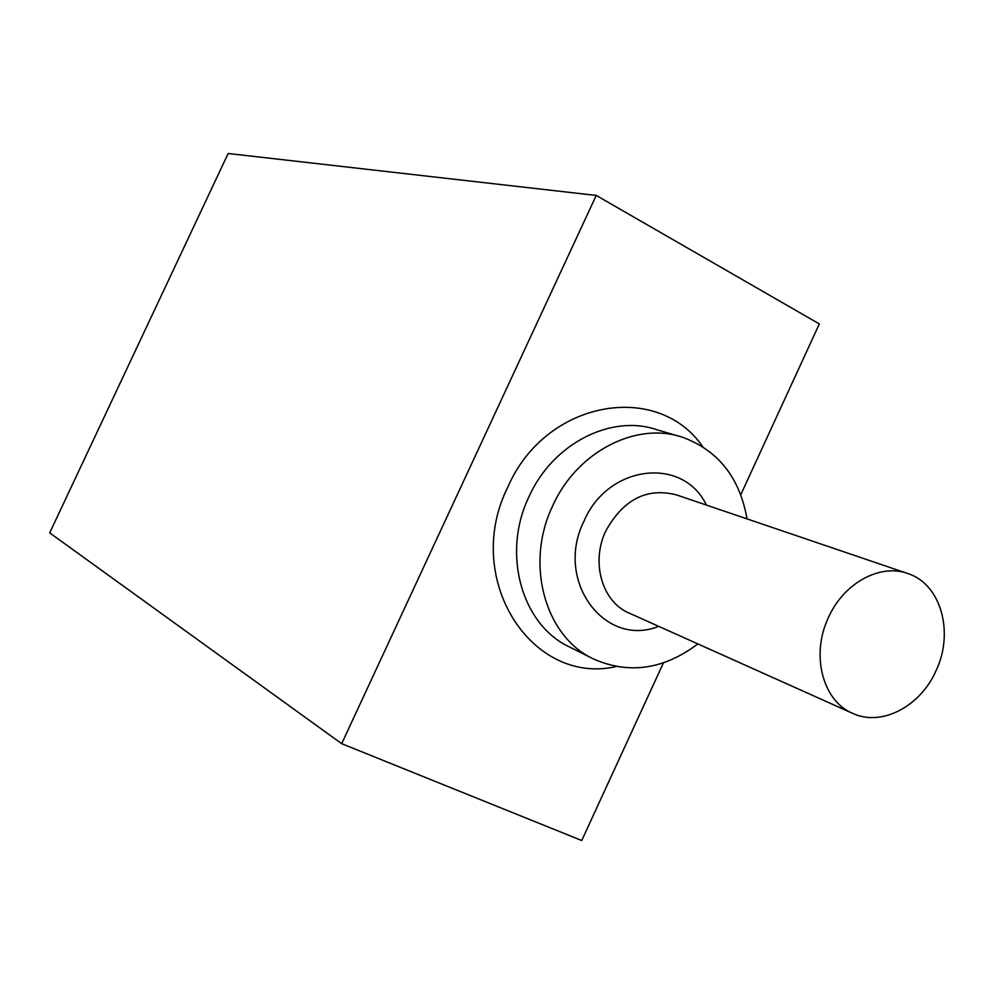 <?xml version="1.0" encoding="UTF-8"?>
<svg xmlns="http://www.w3.org/2000/svg" width="994" height="994" viewBox="0 0 994 994"><rect width="100%" height="100%" fill="white"/><g stroke="black" fill="none" stroke-linecap="round" stroke-linejoin="round"><path stroke-width="1.49" d="M663.433 662.874L581.726 840.514L341.675 743.674L49.7 532.871L228.135 153.486L596.238 195.433L341.675 743.674M596.238 195.433L819.329 323.932L740.779 494.714M747.028 518.88C739.772 477.729 718.339 450.543 682.716 437.323C636.384 421.245 576.88 451.599 552.739 505.772C524.608 563.859 545.085 636.794 593.654 659.047C629.127 674.553 663.855 669.509 697.85 643.913M828.437 617.547C810.619 654.76 822.634 700.907 852.504 713.294C881.231 727.024 920.382 706.597 936.025 670.751C954.277 632.656 941.132 584.621 908.466 573.774C880.746 562.964 843.757 582.782 828.437 617.547M702.746 446.728C657.27 380.478 545.271 400.309 507.835 487.072C462.048 578.52 531.417 686.133 616.292 666.552M678.579 436.117L656.935 429.756C611.223 413.902 552.689 443.56 529.032 496.627C501.436 553.509 521.751 625.064 569.649 647.032L593.654 659.047M706.411 505.076C683.164 456.134 608.142 464.409 584.05 521.042C554.192 580.31 604.414 648.212 658.711 626.344M906.739 573.19L676.417 494.875C646.908 487.371 623.375 499.361 605.843 530.858C590.647 562.231 602.103 601.792 628.978 613.012L852.504 713.294"/></g></svg>
